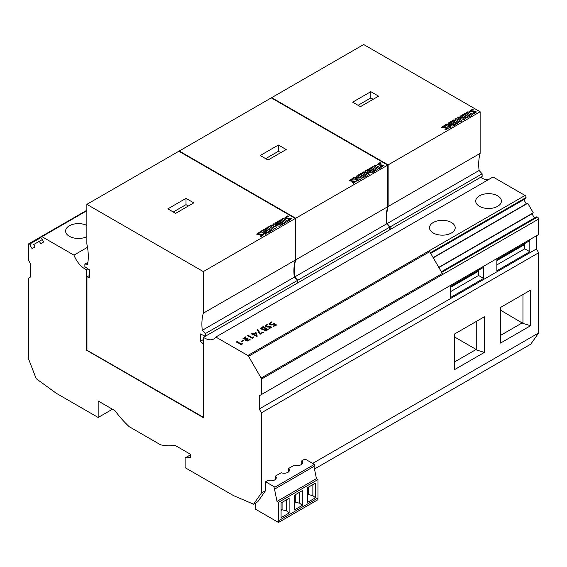 <?xml version="1.0" encoding="UTF-8"?>
<svg xmlns="http://www.w3.org/2000/svg" width="567" height="567" viewBox="0 0 567 567"><rect width="100%" height="100%" fill="white"/><g stroke="black" fill="none" stroke-linecap="round" stroke-linejoin="round"><path stroke-width="0.85" d="M388.126 164.891L271.671 97.659L363.688 44.531L480.136 111.763L388.126 164.891L388.126 206.501A51.391 29.668 -120 0 0 387.077 223.611L479.094 170.49L482.127 173.807L482.127 176.45L390.117 229.571L390.117 226.928L482.127 173.807M370.818 91.677L352.646 102.166L360.435 106.66L378.6 96.17L370.818 91.677L370.818 97.942L358.075 105.299M444.939 129.375L446.994 128.305L441.601 127.447L444.5 125.342L445.478 125.902C443.238 126.689 442.664 127.199 443.748 127.426L448.532 127.979L445.868 129.914L444.939 129.375M443.196 127.426L443.748 127.724L443.259 127.27M448.547 122.911L449.518 122.359L454.337 125.137L452.757 126.051L447.965 125.201L451.098 127.008L450.134 127.568L445.315 124.783L446.839 123.904L451.729 124.747L448.547 122.911M450.347 121.877L453.905 119.821L458.724 122.607L455.216 124.627L454.337 124.123L456.492 122.876L455.414 122.252L453.536 123.337L452.735 122.876L454.614 121.792L453.487 121.14L451.275 122.415L450.347 121.877M460.007 116.299L460.978 115.739L465.798 118.524L464.04 119.538L459.809 118.489L461.581 120.955L459.901 121.926L455.081 119.141L456.4 118.383L459.695 120.282L457.753 117.546L458.597 117.057L463.303 118.198L460.007 116.299M461.822 115.25L465.372 113.202L470.192 115.987L466.684 118.007L465.805 117.497L467.959 116.256L466.882 115.633L465.004 116.717L464.203 116.256L466.081 115.172L464.947 114.52L462.75 115.788L461.822 115.25M466.549 112.521L467.945 111.713L472.765 114.499L471.368 115.307L466.549 112.521M472.814 113.28L474.877 112.209L469.483 111.352L472.382 109.247L473.353 109.807C471.12 110.593 470.546 111.097 471.624 111.33L476.408 111.883L473.75 113.818L472.814 113.28M471.078 111.33L471.624 111.628L471.142 111.175M295.719 218.238L179.264 151.006L271.281 97.878L387.736 165.117L295.719 218.238L295.719 259.849A51.391 29.668 -120 0 0 294.677 276.958L386.687 223.837L389.727 227.154L389.727 229.798L297.71 282.919L297.71 280.275L389.727 227.154M278.411 145.024L260.239 155.514L268.028 160.007L286.2 149.518L278.411 145.024L278.411 151.29L265.668 158.647M352.532 182.723L354.588 181.653L349.201 180.795L352.1 178.69L353.071 179.25C350.831 180.044 350.257 180.547 351.342 180.774L356.126 181.327L353.468 183.261L352.532 182.723M350.796 180.781L351.342 181.071L350.86 180.618M356.147 176.266L357.111 175.706L361.93 178.485L360.35 179.399L355.559 178.548L358.691 180.356L357.727 180.916L352.908 178.13L354.432 177.251L359.329 178.102L356.147 176.266M357.94 175.224L361.498 173.176L366.317 175.954L362.816 177.981L361.93 177.471L364.092 176.224L363.008 175.6L361.129 176.684L360.336 176.224L362.214 175.139L361.08 174.487L358.868 175.763L357.94 175.224M367.6 169.646L368.571 169.086L373.391 171.872L371.633 172.885L367.402 171.836L369.174 174.303L367.501 175.274L362.674 172.488L364 171.73L367.288 173.63L365.354 170.894L366.19 170.405L370.896 171.546L367.6 169.646M369.415 168.605L372.966 166.549L377.785 169.335L374.284 171.354L373.398 170.851L375.552 169.604L374.475 168.98L372.597 170.065L371.803 169.604L373.681 168.519L372.547 167.867L370.343 169.136L369.415 168.605M374.142 165.876L375.538 165.068L380.358 167.846L378.962 168.654L374.142 165.876M380.414 166.627L382.47 165.557L377.083 164.699L379.975 162.594L380.953 163.154C378.721 163.941 378.139 164.451 379.224 164.678L384.008 165.231L381.343 167.166L380.414 166.627M378.671 164.685L379.224 164.976L378.735 164.522M203.312 271.586L86.864 204.354L178.874 151.233L295.329 218.465L203.312 271.586L203.312 313.197L295.329 260.076L295.329 218.465M186.004 198.372L167.839 208.862L175.621 213.362L193.794 202.873L186.004 198.372L186.004 204.644L173.268 211.994M260.125 236.07L262.188 235.007L256.794 234.143L259.693 232.038L260.664 232.598C258.432 233.391 257.857 233.895 258.942 234.121L263.719 234.674L261.061 236.609L260.125 236.07M258.389 234.128L258.942 234.419L258.453 233.965M263.74 229.614L264.704 229.054L269.531 231.839L267.95 232.746L263.159 231.896L266.292 233.703L265.321 234.263L260.501 231.485L262.025 230.599L266.922 231.449L263.74 229.614M265.54 228.572L269.091 226.524L273.911 229.302L270.409 231.329L269.531 230.819L271.685 229.571L270.601 228.948L268.723 230.032L267.929 229.571L269.807 228.487L268.673 227.835L266.469 229.111L265.54 228.572M275.201 222.994L276.172 222.434L280.991 225.219L279.226 226.233L275.002 225.184L276.774 227.658L275.094 228.621L270.275 225.843L271.593 225.078L274.889 226.977L272.947 224.241L273.79 223.759L278.489 224.901L275.201 222.994M277.008 221.952L280.566 219.897L285.385 222.682L281.877 224.709L280.998 224.199L283.153 222.951L282.068 222.328L280.19 223.412L279.396 222.951L281.275 221.867L280.141 221.215L277.936 222.491L277.008 221.952M281.735 219.223L283.139 218.415L287.958 221.194L286.555 222.002L281.735 219.223M288.008 219.975L290.063 218.912L284.677 218.047L287.575 215.942L288.546 216.502C286.314 217.289 285.74 217.799 286.817 218.026L291.601 218.578L288.943 220.513L288.008 219.975M286.264 218.033L286.817 218.323L286.328 217.87M259.665 333.935L257.22 329.923L257.879 329.547L260.281 333.58L263.038 331.993L263.527 332.276L260.161 334.225L259.665 333.935M251.287 333.353L251.861 333.02L253.357 333.885L255.696 332.531L256.263 332.857L257.163 335.955L256.482 336.344L253.279 334.502L252.478 334.962L251.982 334.679L252.783 334.211L251.287 333.353M430.714 253.385L525.779 198.5L526.034 197.543A1.467 0.85 60 0 0 525.035 195.459L493.042 176.989L215.836 337.039L247.822 355.502A1.467 0.85 60 0 1 248.552 356.282L261.132 378.069A1.467 0.85 60 0 1 261.437 379.096L261.437 394.54L538.65 234.49L538.65 219.046A1.467 0.85 -120 0 0 537.346 217.133L441.672 272.366M451.438 232.994A12.85 7.421 180 0 1 437.433 234.596A12.85 7.421 180 0 1 429.502 227.75A12.85 7.421 180 0 1 433.266 222.505A12.85 7.421 180 0 1 447.271 220.896A12.85 7.421 180 0 1 455.202 227.75A12.85 7.421 180 0 1 451.438 232.994M497.642 206.317A12.85 7.421 180 0 1 483.637 207.926A12.85 7.421 180 0 1 475.706 201.072A12.85 7.421 180 0 1 479.469 195.828A12.85 7.421 180 0 1 493.474 194.219A12.85 7.421 180 0 1 501.405 201.072A12.85 7.421 180 0 1 497.642 206.317M236.474 341.908L237.049 341.568L241.592 344.19L241.974 343.191L242.683 343.311L241.662 344.906L236.474 341.908M241.329 341.263L243.059 340.257L243.519 340.526L241.783 341.525L241.329 341.263M246.113 339.505L242.981 338.648L245.511 336.869L245.858 337.23L243.782 338.542L247.162 338.612L247.659 338.896L246.439 340.065L247.651 340.717L249.6 339.562L250.203 339.775L245.688 340.221L246.113 339.505L245.709 340.37M247.453 335.565L248.034 335.232L252.57 337.854L252.953 336.855L253.662 336.968L252.641 338.563L247.453 335.565M265.987 330.781L260.48 328.74L263.031 326.571L268.219 329.569L265.987 330.781M267.589 327.039L264.888 325.961L267.305 324.289L267.752 324.629L265.703 325.855L266.915 326.571L269.757 326.096L271.657 327.152L269.382 328.718L268.964 328.336L270.842 327.237L267.589 327.039M269.098 323.736L271.65 321.893L271.912 322.304L269.878 323.53C270.842 324.905 272.146 324.827 273.79 323.296L276.363 324.87L273.556 326.486L273.067 326.202L275.279 324.926L273.826 324.012C271.451 325.43 269.871 325.252 269.098 323.474L269.084 323.608M86.864 236.645A12.85 7.421 180 0 1 73.108 237.793A12.85 7.421 180 0 1 65.595 231.045A12.85 7.421 180 0 1 69.358 225.801A12.85 7.421 180 0 1 86.864 225.439M42.305 239.572L33.751 244.512L35.005 246.964L32.078 248.658L30.115 245.256L30.611 244.965L29.654 244.115A1.467 0.85 -120 0 0 28.655 243.845A1.467 0.85 -120 0 0 28.35 244.519L28.35 259.969L30.554 263.79L30.554 276.972L28.35 278.248L28.35 358.422L36.217 378.699L56.253 393.264L98.169 417.468L112.45 409.225M98.169 417.468L98.169 400.982L115.002 410.699A75.985 43.872 -120 0 0 129.219 426.703L160.567 444.797A75.985 43.872 -120 0 0 174.792 445.215L190.314 454.181L190.314 457.477L185.125 457.93L190.314 454.932M454.316 362.079L476.167 349.463L476.748 350.073L484.388 352.398L484.388 316.769L454.316 334.133L454.316 369.762L484.388 352.398M185.125 457.93L185.125 467.669L233.533 495.622L253.569 504.191L261.437 492.992L261.437 412.819L259.232 408.998L536.446 248.956L538.65 252.776L261.437 412.819M87.495 247.311L73.958 255.129A18.357 10.596 -120 0 0 86.361 269.722L87.935 268.815M297.321 282.735L297.71 282.919M295.719 259.849L387.736 206.728A51.391 29.668 -120 0 0 386.687 223.837M280.771 152.658L278.411 151.29M179.264 151.006L179.264 151.453M387.736 206.728L387.736 165.117M294.677 276.958L297.71 280.275M389.727 229.387L390.117 229.571M388.126 206.501L480.136 153.381A51.391 29.668 -120 0 0 479.094 170.49M373.178 99.303L370.818 97.942M271.671 97.659L271.671 98.105M480.136 153.381L480.136 111.763M387.077 223.611L390.117 226.928M86.949 349.768L86.361 350.108L203.425 417.695L203.425 337.308A18.357 10.596 -120 0 0 213.773 338.953A18.357 10.596 -120 0 0 215.836 337.039M87.906 262.337L84.873 264.094L84.873 266.738L89.756 270.055L89.756 277.376L86.949 276.937L86.949 350.222L203.425 417.291M203.425 344.027L200.42 341.27L203.425 339.534M203.312 313.197A51.391 29.668 -120 0 0 202.27 330.313L294.287 277.185L297.321 280.502L297.321 283.146L205.304 336.274L205.304 333.623L297.321 280.502M295.329 260.076A51.391 29.668 -120 0 0 294.287 277.185M188.364 206.005L186.004 204.644M86.864 204.354L86.864 244.023A51.391 29.668 60 0 1 87.594 264.265L84.873 264.094M73.958 255.129L41.965 236.659A1.467 0.85 -120 0 0 41.235 236.588A1.467 0.85 -120 0 0 40.966 237.587L41.221 238.842L41.724 238.551L43.687 241.953L40.753 243.647L39.258 241.329M203.277 417.383L203.277 344.112M86.361 350.108L86.361 269.722M261.437 394.54L259.232 395.809L259.232 408.998M301.779 464.217L301.779 460.865A5.323 3.076 0 0 1 302.636 462.544A5.323 3.076 0 0 1 299.851 465.245A5.323 3.076 0 0 1 294.408 465.117L288.589 468.477L288.589 471.829M275.406 479.441L275.406 476.089A5.323 3.076 0 0 1 276.264 477.768A5.323 3.076 0 0 1 273.478 480.469A5.323 3.076 0 0 1 268.042 480.341L265.597 481.752L274.938 487.145L314.366 464.387L314.366 466.18L274.938 488.945L274.938 487.145M275.406 476.089L281.225 472.729A5.323 3.076 0 0 0 286.668 472.857A5.323 3.076 0 0 0 289.453 470.156A5.323 3.076 0 0 0 288.589 468.477M301.779 460.865L305.025 458.987L314.366 464.387M253.569 504.191L257.73 501.788L265.597 490.597L265.597 481.752M255.476 503.092L255.476 509.18L278.489 522.469L278.574 502.284L277.015 501.384L274.407 488.641L274.938 488.945M315.5 483.063L307.449 487.712L307.449 502.397L315.5 497.748L315.5 483.063M312.864 484.587L312.864 495.622L308.455 494.58L308.455 487.131M312.864 495.622L315.5 497.748M307.449 495.204L308.512 494.587M308.455 494.58L307.449 494.006M299.681 492.199L299.681 503.234L295.265 502.192L295.265 494.743M299.681 503.234L302.31 505.36L302.31 490.675L294.266 495.324L294.266 510.009L302.31 505.36M294.266 502.816L295.329 502.199M295.265 502.192L294.266 501.618M313.948 466.421L316.443 478.619L277.015 501.384M316.443 478.619L318.002 479.519L318.002 497.954L278.574 520.719M278.574 502.284L318.002 479.519M281.076 502.936L281.076 517.621L289.127 512.979L289.127 498.287L281.076 502.936M281.076 510.428L282.146 509.811L281.076 509.23M282.146 509.811L286.491 510.846L289.127 512.979M286.491 510.846L286.491 499.811M282.082 509.811L282.082 502.355M278.489 522.469L317.917 499.704L318.002 497.954M314.479 469.022L530.783 344.141L538.65 332.949L538.65 252.776M530.592 290.098L522.951 294.507L522.951 323.403L530.592 325.727L530.592 290.098L500.519 307.456L500.519 343.085L530.592 325.727M522.951 323.403L500.519 310.177M522.37 322.793L500.519 335.409M476.748 350.073L476.748 321.177L484.388 316.769M259.232 395.809L536.446 235.766L536.446 248.956M483.623 267.312L450.659 286.342L450.659 297.434L483.623 278.397L483.623 267.312M477.747 270.7L478.562 271.175L450.659 287.285M450.659 291.587L478.562 275.477L483.623 278.397M478.562 271.175L478.562 275.477M496.862 260.607L524.766 244.497L523.951 244.03M529.826 251.727L529.826 240.635L496.862 259.665L496.862 270.757L529.826 251.727L524.766 248.8L524.766 244.497M496.862 264.909L524.766 248.8M476.167 349.463L454.316 336.855M480.681 177.287A18.357 10.596 -120 0 0 488.293 179.732M523.816 199.634L526.247 203.844L527.742 203.262L533.249 212.795L531.995 213.802L534.426 218.012M441.324 271.763L536.389 216.877L537.346 217.133M205.304 336.274L200.42 333.942L200.42 341.27M202.27 330.313L205.304 333.623M261.132 378.069L442.31 273.471L429.729 251.677L248.552 356.282M526.247 203.844L433.145 257.595M433.266 257.808L527.742 203.262M438.773 267.34L533.249 212.795M531.995 213.802L438.893 267.553M205.261 336.245L203.425 337.308M86.949 276.937L89.756 275.314M265.597 490.597L261.437 492.992M538.65 332.949L312.679 463.409M30.611 244.965L30.115 245.256M242.683 343.609L241.974 343.489L241.592 344.495L237.049 341.568M237.049 341.873L236.474 342.206M243.519 340.824L243.059 340.257M243.059 340.561L241.329 341.561M245.858 337.528L245.511 336.869M247.659 339.194L243.803 338.69M250.203 340.072L249.6 339.86L247.651 341.022L246.461 340.207M245.511 337.174L242.995 338.797M253.662 337.273L252.953 337.152L252.57 338.152L248.034 335.232M248.034 335.529L247.453 335.87M253.853 334.169L256.39 335.636L255.646 333.134L253.853 334.466L256.39 335.636M257.163 336.252L256.263 333.162L255.696 332.829L253.357 334.183L251.861 333.02M252.783 334.211L251.982 334.977M251.861 333.318L251.287 333.651M263.527 332.574L263.038 332.29L260.281 333.885L257.879 329.845L257.22 330.228M262.925 327.202L261.33 328.669L267.128 329.633L262.925 327.202M267.128 329.633L261.352 328.817M268.219 329.866L263.031 326.571M263.031 326.875L260.494 328.888M267.752 324.934L267.305 324.289M271.636 327.308L269.757 326.401L266.915 326.868L265.732 326.004M270.813 327.393L269.226 328.577M267.305 324.586L264.902 326.11M271.912 322.602L271.65 321.893M276.363 325.167L273.79 323.594C272.146 325.125 270.842 325.21 269.878 323.828M275.279 324.926L273.067 326.5M271.65 322.191L269.098 323.771M260.664 232.902L259.693 232.038M263.705 234.83L258.942 234.419M259.693 232.335L256.816 234.291M262.117 235.163L260.48 236.276M269.531 232.137L264.704 229.054M266.292 234.008L263.159 231.896M266.922 231.449L262.025 230.904L260.501 231.783M264.704 229.352L263.74 229.911M273.911 229.607L269.091 226.524M271.685 229.571L269.531 231.116M269.807 228.487L267.929 229.876M269.091 226.821L265.54 228.877M280.991 225.517L276.172 222.434M276.774 227.955L275.002 225.184M274.889 226.977L271.593 225.375L270.275 226.141M278.489 224.901L273.79 224.057L272.947 224.539M276.172 222.739L275.201 223.299M285.385 222.98L280.566 219.897M283.153 222.951L280.998 224.497M281.275 221.867L279.396 223.256M280.566 220.202L277.008 222.25M287.958 221.499L283.139 218.415M283.139 218.713L281.735 219.521M288.546 216.807L287.575 215.942M291.58 218.734L286.817 218.323M287.575 216.24L284.698 218.196M289.999 219.068L288.362 220.18M353.071 179.555L352.1 178.69M356.111 181.483L351.342 181.071M352.1 178.988L349.215 180.944M354.524 181.816L352.887 182.928M361.93 178.789L357.111 175.706M358.691 180.66L355.559 178.548M359.329 178.102L354.432 177.549L352.908 178.435M357.111 176.004L356.147 176.564M366.317 176.252L361.498 173.176M364.092 176.224L361.93 177.769M362.214 175.139L360.336 176.528M361.498 173.474L357.94 175.522M373.391 172.17L368.571 169.086M369.174 174.608L367.402 171.836M367.288 173.63L364 172.028L362.674 172.793M370.896 171.546L366.19 170.71L365.354 171.191M368.571 169.384L367.6 169.944M377.785 169.632L372.966 166.549M375.552 169.604L373.398 171.149M373.681 168.519L371.803 169.902M372.966 166.847L369.415 168.902M380.358 168.151L375.538 165.068M375.538 165.366L374.142 166.174M380.953 163.459L379.975 162.594M383.987 165.387L379.224 164.976M379.975 162.892L377.098 164.848M382.406 165.72L380.762 166.833M445.478 126.2L444.5 125.342M448.511 128.128L443.748 127.724M444.5 125.64L441.622 127.589M446.931 128.468L445.286 129.581M454.337 125.442L449.518 122.359M451.098 127.306L447.965 125.201M451.729 124.747L446.839 124.201L445.315 125.08M449.518 122.656L448.547 123.216M458.724 122.904L453.905 119.821M456.492 122.876L454.337 124.421M454.614 121.792L452.735 123.174M453.905 120.126L450.347 122.174M465.798 118.822L460.978 115.739M461.581 121.253L459.809 118.489M459.695 120.282L456.4 118.68L455.081 119.439M463.303 118.198L458.597 117.355L457.753 117.844M460.978 116.037L460.007 116.596M470.192 116.285L465.372 113.202M467.959 116.256L465.805 117.801M466.081 115.172L464.203 116.554M465.372 113.499L461.822 115.555M472.765 114.796L467.945 111.713M467.945 112.018L466.549 112.826M473.353 110.104L472.382 109.247M476.393 112.032L471.624 111.628M472.382 109.544L469.504 111.493M474.806 112.372L473.169 113.485M525.035 195.459L247.822 355.502M41.965 236.659L86.864 210.74M526.034 197.543L430.36 252.783M538.65 219.046L261.437 379.096M40.966 237.587L29.654 244.115M41.221 236.595L28.655 243.845M86.864 210.244L41.235 236.588"/></g></svg>
